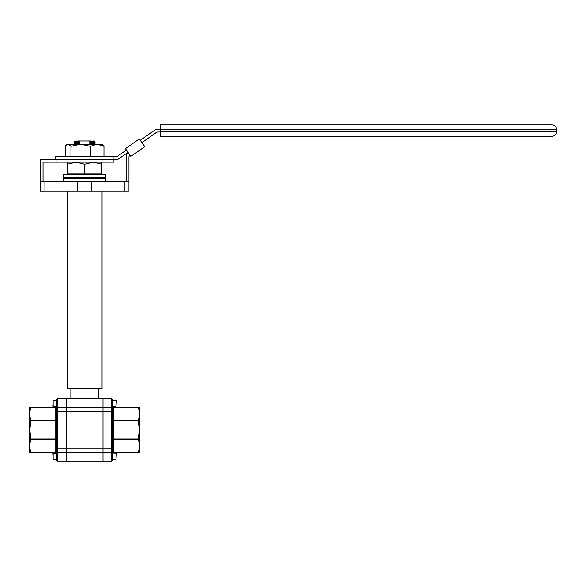 <?xml version="1.0" encoding="UTF-8"?>
<svg xmlns="http://www.w3.org/2000/svg" width="586" height="586" viewBox="0 0 586 586"><rect width="100%" height="100%" fill="white"/><g stroke="black" fill="none" stroke-linecap="round" stroke-linejoin="round"><path stroke-width="0.88" d="M112.453 459.592L112.453 460.127L112.453 459.592L116.006 459.592L116.006 453.117L112.453 452.963L112.453 460.127L112.453 399.696L112.453 406.86L116.006 406.713L116.006 400.238L112.453 400.238M139.321 407.255L139.871 408.193L139.871 451.63L139.321 452.575M138.333 438.907L139.321 429.912L138.333 420.916L113.398 420.916L113.398 438.907L138.333 438.907L138.333 439.573L113.398 439.573L113.398 452.297L138.333 452.297C139.644 448.085 139.644 443.844 138.333 439.573M138.333 452.297L138.333 452.575C139.644 452.575 139.644 452.575 138.333 452.575L139.058 449.191M138.618 440.613L138.86 441.632M112.453 453.081A0.945 0.82 0 0 0 111.508 452.26L111.508 461.072L103.011 461.072L103.011 398.751L103.011 461.072L66.159 461.072L66.159 398.751L66.159 461.072L57.655 461.072L57.655 452.26L111.508 452.26L111.508 411.65L57.655 411.65L57.655 398.751L56.717 399.696L56.717 460.127L56.717 459.592L53.165 459.592L53.165 453.117L52.784 453.498L53.165 459.592M139.871 416.5L139.871 413.482M112.453 406.86A0.945 0.667 180 0 0 113.398 407.526L113.398 420.25L138.333 420.25C139.644 416.038 139.644 411.797 138.333 407.526L113.398 407.255A0.945 0.945 0 0 1 112.549 406.713A0.945 0.945 0 0 0 113.398 407.255L138.333 407.255C139.644 407.255 139.644 407.255 138.333 407.255L139.058 410.625M138.333 452.575L113.398 452.575A0.945 0.945 0 0 0 112.549 453.117A0.945 0.945 0 0 1 113.398 452.575L113.398 452.297A0.945 0.667 180 0 0 112.453 452.963M138.333 420.25L138.333 420.916M29.842 407.255L29.3 408.193L29.3 451.63L29.842 452.575M29.842 429.912L30.838 420.916L55.773 420.916L55.773 438.907L30.838 438.907L29.842 429.912M30.838 420.25C29.52 416.038 29.52 411.797 30.838 407.526L55.773 407.526L55.773 420.25L30.838 420.25L30.838 420.916M56.622 406.713A0.945 0.945 0 0 1 55.773 407.255L30.838 407.255C29.527 407.255 29.527 407.255 30.838 407.255L30.838 407.526M30.113 449.191L30.838 452.297C29.52 448.085 29.52 443.844 30.838 439.573L55.773 439.573L55.773 452.297L30.838 452.297L55.773 452.575A0.945 0.945 0 0 1 56.622 453.117M30.838 452.575C29.527 452.575 29.527 452.575 30.838 452.575L30.838 452.297M56.717 406.713L53.165 406.713L53.165 400.238L56.717 400.238L57.655 398.751L111.508 398.751L112.453 399.696L111.508 398.751L111.508 407.563A0.945 0.82 0 0 0 112.453 406.743M56.717 452.963L56.717 452.963A0.945 0.667 0 0 0 55.773 452.297L55.773 452.575M30.838 438.907L30.838 439.573M102.067 191.021L102.067 388.679L67.104 388.679L67.104 191.021M77.828 143.35C72.898 143.189 72.898 143.028 77.828 142.874L77.828 142.662C72.898 142.816 72.898 142.977 77.828 143.131M74.1 141.175L76.913 140.977L74.1 141.175L75.03 141.944L74.092 142.896L75.03 143.658L74.752 144.222M76.913 140.977L77.828 141.16C72.898 141.321 72.898 141.475 77.828 141.636M93.555 140.977L89.79 141.351L94.331 140.977L94.148 141.504L95.079 142.251L94.141 143.204L95.079 143.966L94.141 144.515M91.343 143.731C96.272 143.885 96.272 144.046 91.343 144.207L89.79 143.489L91.343 142.493C96.272 142.332 96.272 142.171 91.343 142.017M91.343 143.519C96.272 143.673 96.272 143.834 91.343 143.988M91.343 141.805C96.272 141.959 96.272 142.12 91.343 142.273L91.343 142.493M89.79 142.515C95.533 142.698 95.533 142.881 89.79 143.057M77.828 142.874L79.381 143.372C73.638 143.555 73.638 143.738 79.381 143.914M77.828 141.16L79.381 141.658C73.638 141.841 73.638 142.024 79.381 142.208M89.79 142.947C95.533 143.123 95.533 143.306 89.79 143.489M79.381 141.658L79.381 142.09C73.638 142.273 73.638 142.449 79.381 142.632M79.381 143.372L79.381 143.804C73.638 143.98 73.638 144.163 79.381 144.346M89.79 141.233C95.533 141.416 95.533 141.592 89.79 141.775L89.79 141.351M91.343 142.273L89.79 141.775M79.381 142.09L77.828 142.662M79.381 143.804L77.828 144.368M90.823 140.977L77.828 140.977M44.924 191.021L77.506 191.021L77.506 181.579L44.924 181.579L44.924 191.021L40.207 191.021L40.207 181.579L44.924 181.579M128.964 181.579L128.964 191.021L124.239 191.021L124.239 181.579L128.964 181.579L128.964 157.151A2.835 2.835 0 0 1 129.909 155.041M124.239 191.021L91.665 191.021L91.665 181.579L124.239 181.579M91.665 181.579L77.506 181.579M91.665 191.021L77.506 191.021M43.042 181.579L43.042 162.117L56.073 162.117L56.073 159.289L113.098 159.289L113.098 156.455L116.292 156.455A2.835 2.835 0 0 0 117.918 155.942L126.386 150.016M55.209 159.289L55.209 156.455L113.098 156.455M125.441 148.661L130.854 156.396L144.779 146.647L139.358 138.911L125.441 148.661M160.125 132.011L157.934 132.011A2.835 2.835 0 0 0 156.308 132.524L141.937 142.581M160.125 129.176L157.041 129.176A2.835 2.835 0 0 0 155.415 129.689L140.31 140.266M160.125 129.645L160.125 124.928L551.975 124.928A4.725 4.725 0 0 1 556.7 129.645L556.7 131.535A4.725 4.725 0 0 1 551.975 136.26L160.125 136.26L160.125 131.535L551.975 131.535L551.975 129.645L160.125 129.645L160.125 131.535M128.012 152.331L118.811 158.777A2.835 2.835 0 0 1 117.185 159.289L40.207 159.289L40.207 181.579M126.129 181.579L126.129 155.7A2.835 2.835 0 0 1 127.338 153.378L128.283 152.719M56.073 162.117L113.962 162.117L113.962 159.289M53.165 406.713L52.784 406.332L53.165 400.238M116.006 400.238L116.387 400.619L116.006 406.713M116.006 453.117L116.387 453.498L116.006 459.592M63.596 181.579L63.596 178.364L105.568 178.364L105.568 181.579M84.582 174.357L63.596 174.357L63.596 177.565L105.568 177.565L105.568 174.357L84.582 174.357M67.339 174.357L67.339 162.124L75.96 162.124L67.339 164.219M101.832 174.357L101.832 162.124L93.203 162.124L84.582 164.219L75.96 162.124L93.203 162.124L101.832 164.219M67.339 173.969L84.582 173.969L84.582 164.219M84.582 173.969L101.832 173.969M70.957 146.324L70.957 156.074L65.2 156.074L65.2 146.324L66.57 144.83L68.079 144.222L80.648 144.222L70.957 146.324L68.079 144.222L66.57 144.83M103.971 146.324L101.832 144.222L97.159 144.222L90.339 146.324L80.648 144.222L97.159 144.222L103.971 146.324L103.971 156.074L90.339 156.074L90.339 146.324M70.957 156.074L90.339 156.074M56.717 406.743A0.945 0.82 180 0 0 57.655 407.563L111.508 407.563L111.508 411.65L112.453 411.65M56.717 453.081A0.945 0.82 180 0 1 57.655 452.26L57.655 448.173L112.453 448.173M112.453 440.247A0.945 0.667 180 0 1 113.398 439.573L113.398 438.907L112.453 438.907M113.398 452.575A0.945 0.945 0 0 0 112.549 453.117M112.453 420.916L113.398 420.916L113.398 420.25A0.945 0.667 180 0 1 112.453 419.583M112.549 406.713A0.945 0.945 0 0 0 113.398 407.255M56.717 448.173L57.655 448.173L57.655 411.65L56.717 411.65M56.717 440.247A0.945 0.667 0 0 0 55.773 439.573L55.773 438.907L56.717 438.907M56.717 420.916L55.773 420.916L55.773 420.25A0.945 0.667 0 0 0 56.717 419.583M56.717 406.86A0.945 0.667 0 0 1 55.773 407.526L55.773 407.255M551.975 124.928L551.975 129.645L556.7 129.645A4.725 4.725 0 0 0 551.975 124.928M556.7 131.535L551.975 131.535L551.975 136.26M111.508 461.072L112.453 460.127L111.508 461.072M57.655 461.072L56.717 460.127L57.655 461.072M95.079 177.565L95.079 178.364M98.294 388.679L98.294 398.751M70.877 388.679L70.877 398.751M74.092 177.565L74.092 178.364M56.717 453.117L53.165 453.117M67.339 156.455L67.339 156.074M101.832 156.455L101.832 156.074"/></g></svg>
